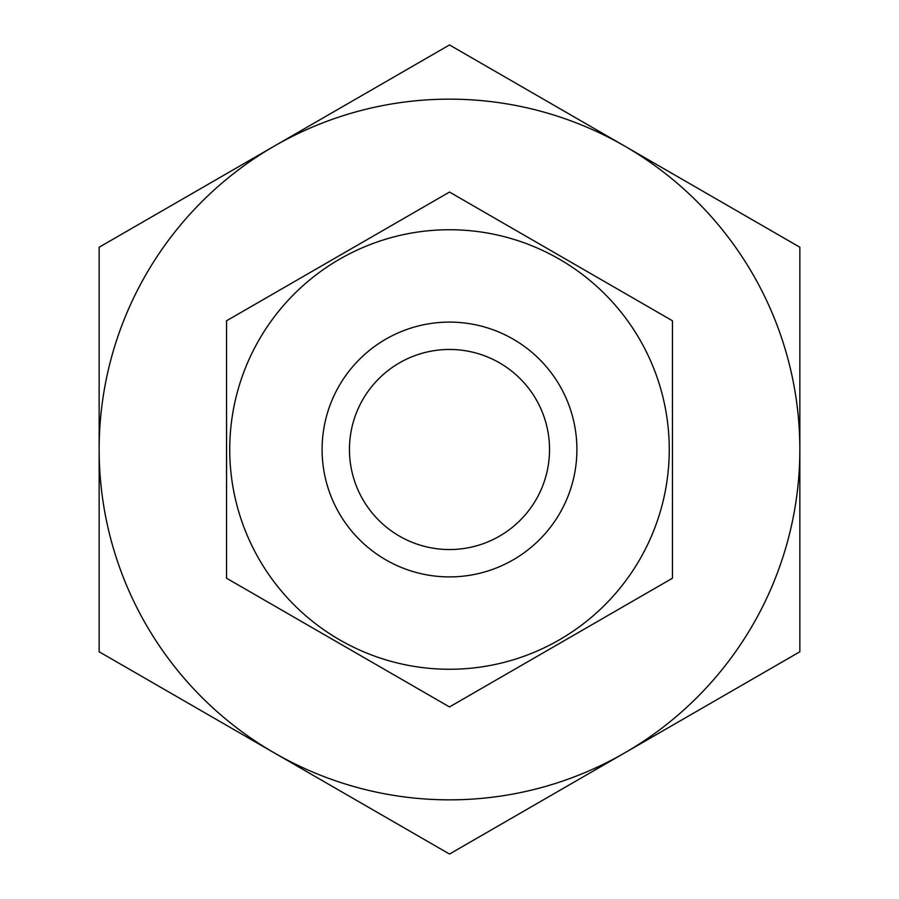 <?xml version="1.0" encoding="UTF-8"?>
<svg xmlns="http://www.w3.org/2000/svg" width="899" height="899" viewBox="0 0 899 899"><rect width="100%" height="100%" fill="white"/><g stroke="black" fill="none" stroke-linecap="round" stroke-linejoin="round"><path stroke-width="1.35" d="M99.148 651.775L99.148 247.225L449.5 44.95L799.852 247.225L799.852 651.775L624.67 752.913A350.352 350.352 0 0 1 274.33 752.913L99.148 651.775M274.33 752.913A350.352 350.352 0 0 1 274.33 146.088A350.352 350.352 0 0 1 799.852 449.5A350.352 350.352 0 0 1 624.67 752.913L449.5 854.05L274.33 752.913M549.536 449.5A100.036 100.036 0 0 1 399.482 536.141A100.036 100.036 0 0 1 399.482 362.859A100.036 100.036 0 0 1 549.536 449.5M576.9 449.5A127.4 127.4 0 0 1 385.795 559.83A127.4 127.4 0 0 1 385.795 339.17A127.4 127.4 0 0 1 576.9 449.5M226.548 320.774L226.548 578.226L449.5 706.94L672.452 578.226L672.452 320.774L449.5 192.06L226.548 320.774M449.5 669.261A219.761 219.761 0 0 0 639.818 339.62A219.761 219.761 0 0 0 259.182 339.62A219.761 219.761 0 0 0 449.5 669.261"/></g></svg>

